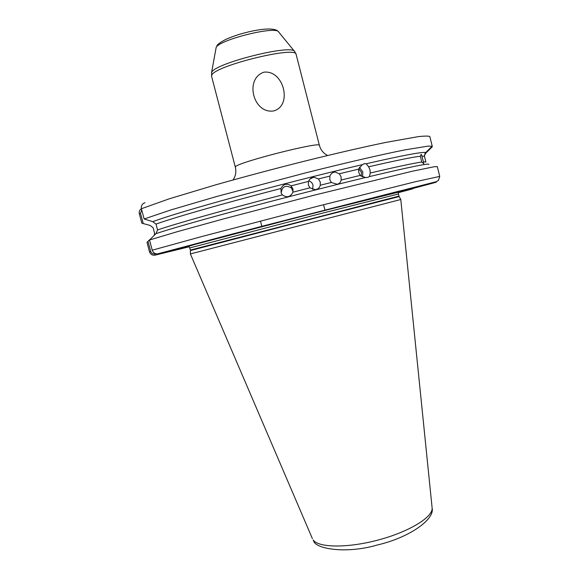 <?xml version="1.0" encoding="UTF-8"?>
<svg xmlns="http://www.w3.org/2000/svg" width="579" height="579" viewBox="0 0 579 579"><rect width="100%" height="100%" fill="white"/><g stroke="black" fill="none" stroke-linecap="round" stroke-linejoin="round"><path stroke-width="0.87" d="M263.959 72.18C283.71 69.827 292.677 105.327 273.947 110.871C253.37 114.562 244.099 78.78 263.959 72.18M424.371 155.548L425.92 153.001L425.225 152.451C420.919 151.98 401.24 155.751 366.203 163.756L364.799 163.596L362.266 164.668L358.596 169.148L358.748 172.433L360.189 175.415L365.53 177.529L367.614 177.435L369.445 176.588L370.205 173.027C396.847 166.766 414.021 163.104 421.729 162.033L423.785 163.734L423.394 161.823L425.891 161.982M421.729 162.033L420.34 156.229C412.617 157.112 395.385 160.636 368.628 166.803L366.203 163.756M424.494 156.381L421.91 156.077L423.394 161.823M308.737 180.829C310.937 181.517 312.37 182.978 313.036 185.229L312.624 189.413M365.53 177.529C329.596 186.177 281.64 198.416 240.69 209.403C198.3 220.831 170.06 228.915 155.968 233.648L157.575 229.964C173.541 224.334 224.572 209.902 282.378 194.913C286.938 197.989 290.463 197.077 292.945 192.177L309.924 187.842L315.106 189.644C317.893 189.347 319.608 187.878 320.259 185.229L331.318 182.472L337.058 184.209C339.345 183.84 340.705 182.45 341.14 180.04L360.189 175.415M309.924 187.842L308.368 185.027L308.498 181.415L291.085 185.852L292.96 188.964L292.945 192.177M331.318 182.472L329.798 179.656L329.892 176.081L318.428 178.925L320.259 182.038L320.259 185.229M358.596 169.148L339.33 173.765L341.103 176.877L341.14 180.04M282.378 194.913L281.162 193.125C282.045 186.496 285.433 184.737 291.346 187.864L293.068 191.62M281.162 193.125L280.938 188.479C223.031 203.497 171.927 218.203 156.012 224.116L152.762 221.656L144.149 218.985L171.413 209.772L217.357 196.303L305.777 172.832C346.054 162.728 381.785 154.484 404.786 149.91L428.105 146.118L432.093 146.263L432.209 146.856L432.064 146.284L425.71 152.552M358.705 168.67L361.47 172.354L361.115 176.298M359.385 167.23L362.859 172.028L362.505 177.036M370.205 173.027L370.017 169.777L368.628 166.803M359.175 201.362L355.564 202.324M155.968 233.648L149.505 239.996L152.241 250.193C153.138 252.69 154.911 253.913 157.546 253.877L190.802 245.416L185.497 247.313L155.281 255.107C152.487 255.578 150.576 254.499 149.534 251.865L147.015 242.456L147.992 241.305L150.735 251.539C151.51 253.464 152.921 254.246 154.991 253.892L155.751 253.696M400.791 199.509L399.148 196.571L315.266 218.03L190.411 250.555L190.397 253.92L400.791 199.509L432.064 507.385M421.91 156.077L421.259 154.311L420.34 156.229M428.778 164.458C430.038 162.858 410.265 166.904 369.445 176.588M291.085 185.852C286.764 183.065 283.384 183.941 280.938 188.479M362.266 164.668C326.238 173.056 278.224 185.229 237.281 196.397C194.913 208.035 166.738 216.452 152.762 221.656M339.33 173.765L334.828 171.934C332.498 172.419 330.855 173.801 329.892 176.081M318.428 178.925L313.796 177.167C311.263 177.587 309.497 179.005 308.498 181.415M157.575 229.964L156.012 224.116M154.325 235.197L154.542 233.113L153.102 227.713L150.099 225.441L141.848 223.183L139.315 213.745C138.895 211.581 139.59 209.895 141.392 208.693M414.318 187.886L412.501 188.899L398.41 192.525M398.432 193.994L398.388 192.329L436.175 182.255L398.75 191.222L233.75 233.663L158.436 253.725M149.975 239.431L147.992 241.305M437.311 166.629L434.286 166.723L412.509 171.181L314.021 195.217L224.174 218.746L177.268 231.694L149.505 239.996M425.92 153.001L432.209 146.856M145.032 202.722C142.159 203.685 140.943 205.69 141.406 208.737L144.149 218.985M310.88 178.571L310.431 178.658M141.725 209.931L140.509 213.39L143.266 223.653M398.243 192.221L312.436 213.557L188.436 246.01M188.464 246.444L187.147 246.336M154.991 253.892L155.281 255.107L189.087 246.799M185.497 247.313L185.005 246.893M182.928 247.421L183.044 247.957M398.388 192.669L412.501 188.899L412.581 188.341M294.559 51.422L278.709 32.033C276.523 25.367 217.675 40.11 216.105 47.731L211.53 72.795M313.116 539.918C318.399 547.799 347.617 548.248 378.369 539.968C409.15 531.783 432.875 517.199 432.137 508.13C434.872 519.32 409.476 537.565 377.515 544.94C345.757 554.32 315.287 548.66 313.68 540.981L313.116 539.918M233.055 179.96C235.675 176.03 236.435 171.753 235.335 167.143L235.61 166.622C238.758 162.055 321.07 141.189 319.391 145.358C320.672 149.954 323.422 153.334 327.656 155.498M296.151 54.513L296.122 54.397C296.629 45.582 213.687 66.049 211.74 75.284L211.596 76.356L235.32 167.114M211.581 76.276L211.624 72.556C213.39 63.581 292.75 43.635 294.733 51.632L296.122 54.397L319.391 145.358M190.411 250.548L190.325 250.07L398.96 196.107L398.424 193.979L314.513 215.171L189.767 247.95L188.877 246.524C188.928 246.401 187.828 246.451 195.188 244.36L292.771 218.63L391.469 193.589C399.192 191.779 398.265 192.25 398.388 192.329M429.886 136.767L429.835 136.579C428.67 135.891 424.798 135.92 418.212 136.651L385.723 142.434C363.286 147.095 336.602 153.24 305.669 160.882C274.265 168.771 244.324 176.74 215.858 184.795L169.046 198.879L141.406 208.737M152.241 250.193L201.528 236.608L316.901 206.421L415.165 181.777L439.743 176.407M312.378 538.6L190.382 253.928M150.735 251.539L149.534 251.865M139.315 213.745L140.509 213.39M260.456 221.033L261.831 226.331M216.843 45.951C217.263 44.518 220.281 42.325 225.89 39.365C236.174 34.979 240.973 33.814 249.115 31.751C261.317 28.95 275.365 27.293 278.557 31.838M425.225 152.451L424.465 156.272L425.869 161.896M437.29 166.549L439.736 176.363L438.404 180.474L436.052 181.748L263.315 225.933L157.546 253.877M429.835 136.579L432.289 146.429M190.325 250.07L189.767 247.95M399.148 196.571L398.96 196.107M216.184 47.384L216.039 47.905M323.56 204.713L324.92 210.018M364.799 163.596L363.395 164.052M291.338 186.098L291.346 187.864M334.828 171.934L332.693 172.737M313.796 177.167L310.12 178.933"/></g></svg>
